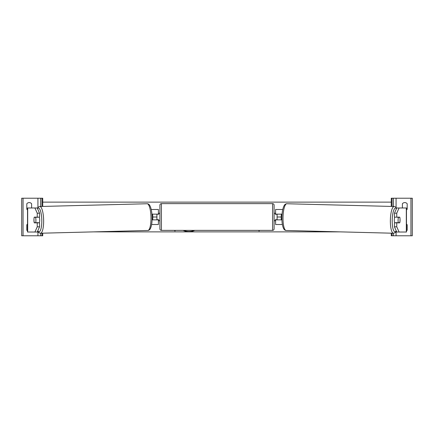 <?xml version="1.0" encoding="UTF-8"?>
<svg xmlns="http://www.w3.org/2000/svg" width="434" height="434" viewBox="0 0 434 434"><rect width="100%" height="100%" fill="white"/><g stroke="black" fill="none" stroke-linecap="round" stroke-linejoin="round"><path stroke-width="0.65" d="M151.618 224.514L158.41 224.514L158.41 219.854L152.074 219.854M158.41 214.298L158.41 209.486L151.227 209.486M156.907 214.146L158.708 214.298L158.708 213.246L159.913 213.246M156.907 214.298L156.907 219.854M151.927 214.146L158.41 214.146M31.617 207.984L31.617 203.779A3.005 3.005 0 0 0 26.81 203.779L26.81 209.188A3.005 3.005 0 0 0 27.521 209.866M42.733 206.427L42.733 198.219L21.7 198.219L21.7 235.781L23.051 235.781L23.051 198.219M42.733 233.177L42.733 235.781L23.051 235.781M27.521 230.899A3.005 3.005 0 0 1 26.81 230.221L26.81 224.812A3.005 3.005 0 0 1 27.521 224.134M40.628 235.781L40.628 233.232L40.628 235.781M40.628 206.481L40.628 198.219L40.628 206.481M161.415 203.627A1.503 1.503 0 0 0 159.913 205.13L159.913 228.87A1.503 1.503 0 0 0 161.415 230.373L272.585 230.373A1.503 1.503 0 0 0 274.087 228.87L274.087 205.13A1.503 1.503 0 0 0 272.585 203.627L161.415 203.627L161.415 230.373M156.907 219.702L158.708 219.702L158.708 220.754L159.913 220.754M274.087 213.246L275.292 213.246L275.292 214.298L277.093 214.298L277.093 219.702L275.292 219.702L275.292 220.754L274.087 220.754M34.015 218.503A3.754 0.971 -90 0 0 33.933 220.005A3.754 0.971 -90 0 0 34.275 222.859L37.243 222.859L37.243 226.819L39.565 226.819L39.565 222.859L37.243 222.859M39.565 226.819L37.232 232.022L27.521 232.022L27.521 207.984L37.53 207.984M37.232 232.022L38.257 232.022M37.232 207.984L39.565 213.192L37.243 213.192L34.91 207.984M37.243 213.192L37.243 217.152L39.565 217.152L39.565 213.192M34.91 232.022L37.243 226.819M37.243 217.152L34.275 217.152A3.754 0.971 -90 0 0 34.232 217.298L35.555 217.298A3.754 0.971 88.5 0 1 35.913 220.005A3.754 0.971 88.5 0 1 35.68 222.707L38.295 222.642A3.754 0.971 88.5 0 1 38.235 222.859M35.68 222.707L34.335 222.707A3.754 0.971 88.5 0 1 33.971 220.005A3.754 0.971 88.5 0 1 34.205 217.298M39.31 217.152A3.754 0.971 88.5 0 1 39.689 219.908A3.754 0.971 88.5 0 1 39.385 222.859M152.079 219.718L152.605 219.702A3.754 0.971 88.5 0 0 152.839 217A3.754 0.971 88.5 0 0 152.475 214.298L151.943 214.309M152.475 214.298L151.938 214.298M38.138 217.152A3.754 0.971 88.5 0 1 38.165 217.233L36.57 217.239M35.555 217.298L38.165 217.233M396.757 217.152L396.757 213.192L399.09 207.984L396.768 207.984L394.435 213.192L394.435 217.152L399.725 217.152A3.754 0.971 -90 0 1 399.768 217.298L399.795 217.298A3.754 0.971 91.5 0 1 400.029 220.005A3.754 0.971 91.5 0 1 399.665 222.707L398.32 222.707A3.754 0.971 91.5 0 1 398.086 220.005A3.754 0.971 91.5 0 1 398.445 217.298L397.186 217.233A3.754 0.971 91.5 0 0 397.164 217.152M399.985 218.503A3.754 0.971 -90 0 1 400.067 220.005A3.754 0.971 -90 0 1 399.725 222.859L396.757 222.859L396.757 226.819L394.435 226.819L394.435 222.859L396.757 222.859M394.435 226.819L396.768 232.022L406.479 232.022L406.479 207.984L399.09 207.984M396.768 207.984L396.47 207.984M396.768 232.022L395.743 232.022M394.435 213.192L396.757 213.192M399.09 232.022L396.757 226.819M394.69 217.152A3.754 0.971 91.5 0 0 394.311 219.908A3.754 0.971 91.5 0 0 394.614 222.859M281.921 219.718L281.395 219.702A3.754 0.971 91.5 0 1 281.161 217A3.754 0.971 91.5 0 1 281.525 214.298L282.057 214.309M281.525 214.298L282.062 214.298M398.445 217.298L399.795 217.298M398.32 222.707L395.705 222.642A3.754 0.971 91.5 0 0 395.765 222.859M402.383 207.984L402.383 203.779A3.005 3.005 0 0 1 407.19 203.779L407.19 209.188A3.005 3.005 0 0 1 406.479 209.866M406.479 224.134A3.005 3.005 0 0 1 407.19 224.812L407.19 230.221A3.005 3.005 0 0 1 406.479 230.899M391.267 206.427L391.267 198.219L412.3 198.219L412.3 235.781L410.949 235.781L410.949 198.219M391.267 233.177L391.267 235.781L410.949 235.781M393.372 235.781L393.372 233.232L393.372 235.781M393.372 206.481L393.372 198.219L393.372 206.481M282.382 224.514L275.59 224.514L275.59 219.854L281.926 219.854M275.59 214.298L275.59 209.486L282.773 209.486M282.073 214.146L275.59 214.146M183.115 230.373A10.134 7.166 180 0 0 188.942 231.675A10.134 7.166 180 0 0 194.768 230.373M183.566 230.373A10.134 7.166 180 0 0 188.942 231.463A10.134 7.166 180 0 0 194.318 230.373M174.414 230.373L174.935 231.007L175.455 230.373M340.413 231.87L93.587 231.87M281.161 217L277.093 217M156.907 217L152.839 217M259.586 230.373L259.065 231.007L258.545 230.373M391.267 202.13L42.733 202.13M259.413 230.373L259.065 231.007M259.065 230.796L258.718 230.373M174.587 230.373L174.935 230.796L175.282 230.373M151.32 209.915L151.32 209.486M37.926 235.781L37.926 232.022M37.926 207.463L37.926 198.219M41.979 235.781L41.979 233.199M41.979 206.448L41.979 198.219M272.585 230.373L272.585 203.627M27.684 232.022L27.684 207.984M37.769 230.817A11.87 3.071 -91.5 0 0 41.789 219.908A11.87 3.071 -91.5 0 0 37.508 208.608M43.628 219.87A13.373 3.461 88.5 0 1 40.508 233.237L147.858 230.476A13.373 3.461 -91.5 0 0 150.978 217.114A13.373 3.461 -91.5 0 0 147.175 203.747L39.825 206.503A13.373 3.461 88.5 0 1 43.628 219.87M406.316 232.022L406.316 207.984M396.231 230.817A11.87 3.071 -88.5 0 1 392.211 219.908A11.87 3.071 -88.5 0 1 396.492 208.608M396.643 208.277L395.596 207.018L394.175 206.503A13.373 3.461 91.5 0 0 390.372 219.87A13.373 3.461 91.5 0 0 393.492 233.237L286.142 230.476A13.373 3.461 -88.5 0 1 283.022 217.114A13.373 3.461 -88.5 0 1 286.825 203.747C285.746 203.768 284.867 204.36 284.194 205.521C282.816 208.103 282.057 211.955 281.91 217.076C281.812 222.137 282.377 225.973 283.608 228.582C284.221 229.765 285.062 230.4 286.142 230.476M396.074 235.781L396.074 232.022M396.074 207.463L396.074 198.219M392.021 235.781L392.021 233.199M392.021 206.448L392.021 198.219M282.68 209.915L282.68 209.486M37.655 231.067L39.065 232.792L40.508 233.237M147.175 203.747C148.254 203.768 149.133 204.36 149.806 205.521C151.184 208.103 151.943 211.955 152.09 217.076C152.188 222.137 151.623 225.973 150.392 228.582C149.779 229.765 148.938 230.4 147.858 230.476M37.357 208.277L38.404 207.018L39.825 206.503M394.175 206.503L286.825 203.747M396.345 231.067L394.935 232.792L393.492 233.237"/></g></svg>
